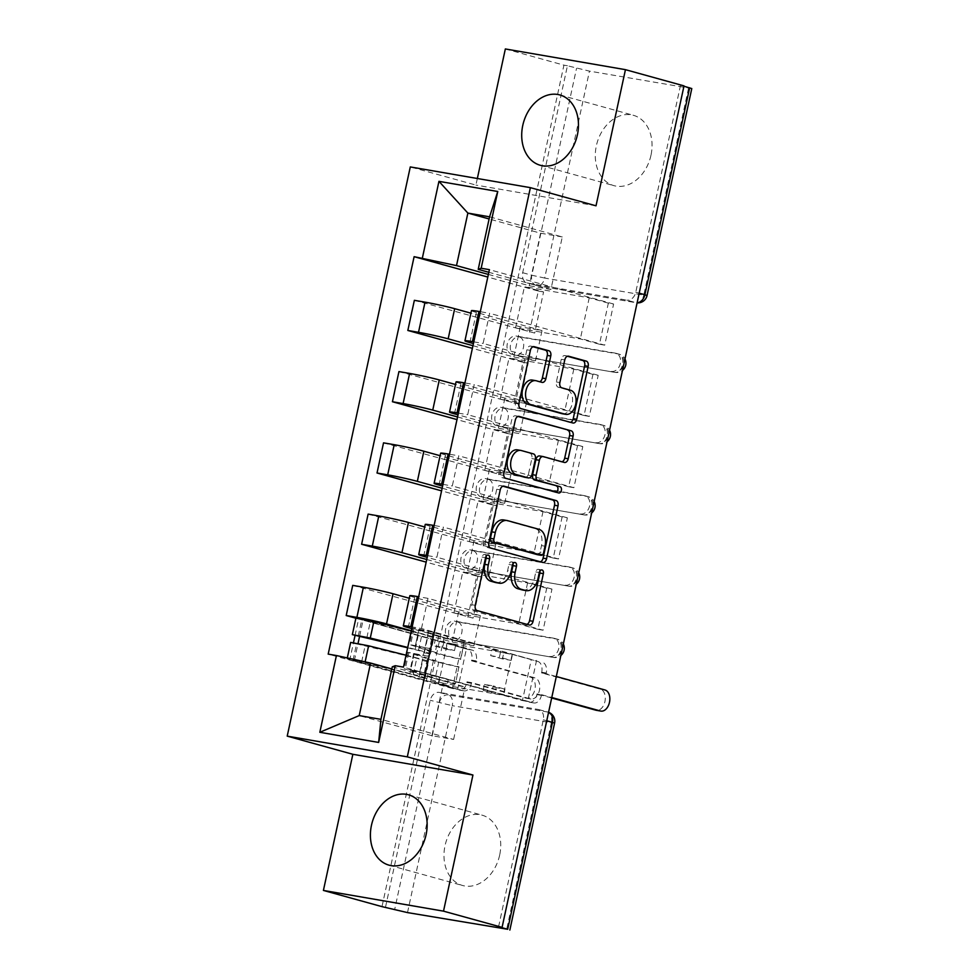<?xml version="1.0" encoding="UTF-8"?>
<svg xmlns="http://www.w3.org/2000/svg" width="979" height="979" viewBox="0 0 979 979"><rect width="100%" height="100%" fill="white"/><g stroke="black" fill="none" stroke-linecap="round" stroke-linejoin="round"><path stroke-width="0.73" stroke-dasharray="4.89 3.67" d="M486.135 556.256A3.218 2.093 99.8 0 0 484.776 554.493A3.218 2.093 99.8 0 0 484.642 554.457A3.218 2.093 99.8 0 0 482.072 557.063L471.768 604.716A4.589 2.986 99.8 0 0 473.689 609.99L525.699 624.382A4.589 2.986 99.8 0 0 525.882 624.431A4.589 2.986 99.8 0 0 526.873 624.345M539.87 571.124A3.218 2.093 99.8 0 0 538.511 569.362A3.218 2.093 99.8 0 0 538.377 569.325A3.218 2.093 99.8 0 0 535.807 571.932L534.473 578.099L537.973 578.711M513.008 563.696A3.218 2.093 99.8 0 0 511.638 561.922A3.218 2.093 99.8 0 0 511.515 561.897A3.218 2.093 99.8 0 0 508.945 564.504L507.611 570.671L511.111 571.271M650.986 155.196A36.504 27.657 105.5 0 1 613.943 185.655A36.504 27.657 105.5 0 1 596.358 145.761A36.504 27.657 105.5 0 1 633.401 115.302A36.504 27.657 105.5 0 1 650.986 155.196M499.669 855.059A36.504 27.657 105.5 0 1 462.626 885.518A36.504 27.657 105.5 0 1 445.041 845.636A36.504 27.657 105.5 0 1 482.084 815.164A36.504 27.657 105.5 0 1 499.669 855.059M512.298 354.312A9.362 7.086 105.5 0 1 511.784 354.202A9.362 7.086 105.5 0 1 507.269 343.972A9.362 7.086 105.5 0 1 516.251 336.042L519.494 336.935A9.362 7.086 -74.5 0 0 510.512 344.865A9.362 7.086 -74.5 0 0 515.015 355.096A9.362 7.086 -74.5 0 0 515.541 355.206L614.628 372.314A9.362 7.086 -74.5 0 0 623.525 364.726A9.362 7.086 -74.5 0 0 619.095 354.153A9.362 7.086 -74.5 0 0 618.581 354.031L519.494 336.935A9.362 6.094 -80.2 0 1 523.398 347.704A9.362 6.094 99.8 0 1 515.921 355.291L615.008 372.399A9.362 6.094 -80.2 0 1 614.628 372.314L515.541 355.206A9.362 6.094 99.8 0 0 515.921 355.291A9.362 9.362 0 0 1 515.015 355.096L511.784 354.202M496.891 425.584A9.362 7.086 105.5 0 1 496.377 425.461A9.362 7.086 105.5 0 1 491.862 415.231A9.362 7.086 105.5 0 1 500.844 407.301L504.087 408.206A9.362 7.086 -74.5 0 0 495.105 416.136A9.362 7.086 -74.5 0 0 499.608 426.354A9.362 7.086 -74.5 0 0 500.134 426.477L599.221 443.573A9.362 7.086 -74.5 0 0 608.118 435.985A9.362 7.086 -74.5 0 0 603.688 425.412A9.362 7.086 -74.5 0 0 603.162 425.302L504.087 408.206A9.362 6.094 -80.2 0 1 507.991 418.963A9.362 6.094 99.8 0 1 500.514 426.563L599.601 443.658A9.362 6.094 -80.2 0 1 599.221 443.573L500.134 426.477A9.362 6.094 99.8 0 0 500.514 426.563A9.362 9.362 0 0 1 499.608 426.354L496.377 425.461M481.484 496.842A9.362 7.086 105.5 0 1 480.97 496.732A9.362 7.086 105.5 0 1 476.455 486.502A9.362 7.086 105.5 0 1 485.437 478.572L488.668 479.465A9.362 7.086 -74.5 0 0 479.698 487.395A9.362 7.086 -74.5 0 0 484.201 497.626A9.362 7.086 -74.5 0 0 484.727 497.736L583.814 514.844A9.362 7.086 -74.5 0 0 592.711 507.257A9.362 7.086 -74.5 0 0 588.281 496.683A9.362 7.086 -74.5 0 0 587.755 496.561L488.668 479.465A9.362 6.094 -80.2 0 1 492.584 490.234A9.362 6.094 99.8 0 1 485.107 497.821L584.194 514.93A9.362 6.094 -80.2 0 1 583.814 514.844L484.727 497.736A9.362 6.094 99.8 0 0 485.107 497.821A9.362 9.362 0 0 1 484.201 497.626L480.97 496.732M466.077 568.114A9.362 7.086 105.5 0 1 465.551 567.991A9.362 7.086 105.5 0 1 461.048 557.761A9.362 7.086 105.5 0 1 470.03 549.843L473.261 550.736A9.362 7.086 -74.5 0 0 464.291 558.666A9.362 7.086 -74.5 0 0 468.794 568.885A9.362 7.086 -74.5 0 0 469.32 569.007L568.395 586.103A9.362 7.086 -74.5 0 0 577.304 578.516A9.362 7.086 -74.5 0 0 572.874 567.942A9.362 7.086 -74.5 0 0 572.348 567.832L473.261 550.736A9.362 6.094 -80.2 0 1 477.177 561.493A9.362 6.094 99.8 0 1 469.7 569.093L568.787 586.188A9.362 6.094 -80.2 0 1 568.395 586.103L469.32 569.007A9.362 6.094 99.8 0 0 469.7 569.093A9.362 9.362 0 0 1 468.794 568.885L465.551 567.991M450.67 639.373A9.362 7.086 105.5 0 1 450.144 639.263A9.362 7.086 105.5 0 1 445.641 629.032A9.362 7.086 105.5 0 1 454.623 621.102L457.854 621.995A9.362 7.086 -74.5 0 0 448.884 629.925A9.362 7.086 -74.5 0 0 453.387 640.156A9.362 7.086 -74.5 0 0 453.901 640.278L552.988 657.374A9.362 7.086 -74.5 0 0 561.897 649.787A9.362 7.086 -74.5 0 0 557.467 639.214A9.362 7.086 -74.5 0 0 556.941 639.091L457.854 621.995A9.362 6.094 -80.2 0 1 461.77 632.764A9.362 6.094 99.8 0 1 454.293 640.364L553.38 657.46A9.362 6.094 -80.2 0 1 552.988 657.374L453.901 640.278A9.362 6.094 99.8 0 0 454.293 640.364A9.362 9.362 0 0 1 453.387 640.156L450.144 639.263M691.786 88.563L589.444 71.124L567.428 65.764L522.688 272.7A9.362 7.086 -74.5 0 0 527.192 282.931A9.362 7.086 -74.5 0 0 527.705 283.053L626.793 300.149L635.922 302.67A9.362 7.086 -74.5 0 0 637.133 302.744M505.348 48.95L563.928 65.152L381.994 906.64M477.348 178.496L475.916 185.08L410.287 166.932M567.428 65.764L563.928 65.152M684.015 85.883L680.515 85.271L683.942 86.225M498.58 926.758L543.321 719.81A9.362 7.086 -74.5 0 0 538.817 709.579A9.362 7.086 -74.5 0 0 538.303 709.469L439.216 692.373L448.333 694.894A9.362 7.086 -74.5 0 0 439.363 702.824L394.61 909.76M411.327 630.757L452.163 642.053L473.873 645.797L411.792 628.628M461.293 647.364L466.542 648.282L457.646 689.387L452.396 688.482L461.293 647.364L355.891 618.214M466.542 648.282L447.415 642.983L512.188 654.156L503.292 695.274L522.431 700.572L531.316 659.454L512.188 654.156M531.316 659.454L421.484 628.518L412.159 626.915M409.822 595.721A21.526 1.052 -167.8 0 0 414.753 597.496L480.395 615.656L458.686 611.912L409.283 598.242M543.088 630.207L537.838 629.301L546.723 588.183L551.972 589.089L543.088 630.207L428.007 598.365L418.682 596.762M537.838 629.301L518.699 624.015L453.926 612.83L462.822 571.712L481.949 577.01L473.065 618.128L453.926 612.83M473.065 618.128L352.721 585.381M426.734 559.498L467.57 570.794L489.28 574.538L427.199 557.357M467.803 617.223L476.7 576.105L426.171 562.13M476.7 576.105L481.949 577.01M546.723 588.183L527.595 582.897L462.822 571.712M551.972 589.089L436.891 557.259L443.414 527.106L434.089 525.49M427.566 555.644L436.891 557.259M425.229 524.463A21.526 1.052 -167.8 0 0 430.16 526.225L495.802 544.385L474.093 540.641L424.69 526.971M558.495 558.948L553.245 558.042L562.13 516.924L567.379 517.83L558.495 558.948L443.414 527.106M553.245 558.042L534.106 552.743L469.333 541.571L478.229 500.453L497.356 505.739L488.472 546.857L469.333 541.571M488.472 546.857L368.128 514.11M442.141 488.227L482.977 499.523L504.687 503.267L442.606 486.098M483.222 545.952L492.107 504.834L441.578 490.858M492.107 504.834L497.356 505.739M562.13 516.924L543.002 511.625L478.229 500.453M567.379 517.83L452.298 485.988L458.821 455.835L449.496 454.232M442.973 484.385L452.298 485.988M440.636 453.191A21.526 1.052 -167.8 0 0 445.567 454.966L511.209 473.126L489.5 469.369L440.097 455.7M573.902 487.677L568.652 486.771L577.537 445.653L582.786 446.559L573.902 487.677L458.821 455.835M568.652 486.771L549.513 481.472L484.74 470.299L493.636 429.181L512.763 434.48L503.879 475.598L484.74 470.299M503.879 475.598L383.535 442.851M457.548 416.956L498.384 428.264L520.094 432.008L458.013 414.827M498.629 474.693L507.514 433.575L456.985 419.587M507.514 433.575L512.763 434.48M577.537 445.653L558.409 440.366L493.636 429.181M582.786 446.559L467.705 414.717L474.228 384.576L464.903 382.96M458.38 413.114L467.705 414.717M456.043 381.92A21.526 1.052 -167.8 0 0 460.974 383.695L526.616 401.855L504.907 398.11L455.504 384.441M589.309 416.405L584.059 415.5L592.944 374.394L598.193 375.3L589.309 416.405L474.228 384.576M584.059 415.5L564.932 410.213L500.159 399.04L509.043 357.922L528.17 363.209L519.286 404.327L500.159 399.04M519.286 404.327L398.942 371.579M472.955 345.697L513.804 356.992L535.501 360.737L473.42 343.568M514.036 403.421L522.921 362.303L472.392 348.328M522.921 362.303L528.17 363.209M592.944 374.394L573.816 369.095L509.043 357.922M598.193 375.3L483.112 343.458L489.635 313.304L480.31 311.701M473.787 341.842L483.112 343.458M471.45 310.661A21.526 1.052 -167.8 0 0 476.394 312.436L542.023 330.584L520.314 326.839L470.911 313.17M604.716 345.146L599.466 344.241L608.351 303.123L613.613 304.028L604.716 345.146L489.635 313.304M599.466 344.241L580.339 338.942L515.566 327.769L524.45 286.651L543.578 291.95L534.693 333.068L515.566 327.769M534.693 333.068L414.362 300.32M535.501 360.737L542.023 330.584M520.094 432.008L526.616 401.855M504.687 503.267L511.209 473.126M489.28 574.538L495.802 544.385M473.873 645.797L480.395 615.656M611.385 371.408A9.362 7.086 105.5 0 0 620.282 363.821A9.362 7.086 105.5 0 0 615.852 353.26A9.362 7.086 105.5 0 0 615.338 353.138L516.251 336.042M595.978 442.679A9.362 7.086 105.5 0 0 604.875 435.092A9.362 7.086 105.5 0 0 600.445 424.519A9.362 7.086 105.5 0 0 599.931 424.409L500.844 407.301M580.571 513.938A9.362 7.086 105.5 0 0 589.468 506.363A9.362 7.086 105.5 0 0 585.038 495.79A9.362 7.086 105.5 0 0 584.524 495.668L485.437 478.572M565.164 585.209A9.362 7.086 105.5 0 0 574.061 577.622A9.362 7.086 105.5 0 0 569.631 567.049A9.362 7.086 105.5 0 0 569.117 566.939L470.03 549.843M549.757 656.468A9.362 7.086 105.5 0 0 558.654 648.893A9.362 7.086 105.5 0 0 554.224 638.32A9.362 7.086 105.5 0 0 553.71 638.198L454.623 621.102M520.314 326.839L513.804 356.992M504.907 398.11L498.384 428.264M489.5 469.369L482.977 499.523M474.093 540.641L467.57 570.794M458.686 611.912L452.163 642.053M421.484 628.518L428.007 598.365M392.285 666.809L464.988 686.915L443.279 683.171L431.923 735.706L453.62 739.451L380.929 719.345M453.62 739.451L464.988 686.915M443.279 683.171L391.82 668.938M431.923 735.706L359.22 715.588M596.015 205.81L475.916 185.08M488.374 274.426L529.211 285.733L550.908 289.478L562.276 236.942L489.573 216.824M562.276 236.942L540.567 233.198L489.108 218.953M550.908 289.478L488.827 272.297M540.567 233.198L529.211 285.733M536.565 660.36L527.681 701.478L403.47 667.115M527.681 701.478L522.431 700.572M457.646 689.387L438.519 684.101L503.292 695.274M452.396 688.482L328.185 654.119M529.443 332.15L538.328 291.044L487.799 277.057M613.613 304.028L489.402 269.666M438.519 684.101L447.415 642.983M538.328 291.044L543.578 291.95M608.351 303.123L589.223 297.836L524.45 286.651M680.515 85.271L635.775 292.219A9.362 7.086 105.5 0 1 626.793 300.149M385.493 907.239L430.234 700.303A9.362 7.086 105.5 0 1 439.216 692.373M527.595 582.897L518.699 624.015M543.002 511.625L534.106 552.743M558.409 440.366L549.513 481.472M573.816 369.095L564.932 410.213M589.223 297.836L580.339 338.942M495.863 582.591A14.697 9.57 99.8 0 0 507.611 570.671M522.737 590.031A14.697 9.57 99.8 0 0 534.473 578.099M502.912 486.208L500.599 485.56A4.589 2.986 99.8 0 0 500.404 485.523A4.589 2.986 99.8 0 0 496.732 489.243L485.29 542.158A4.589 2.986 99.8 0 0 487.212 547.445L539.221 561.836A4.589 2.986 99.8 0 0 539.405 561.873A4.589 2.986 99.8 0 0 540.408 561.799M537.667 554.714A3.218 2.093 99.8 0 0 540.102 552.095L543.602 552.694M503.561 519.922A14.697 9.57 99.8 0 1 504.161 520.057L535.366 528.684A14.697 9.57 99.8 0 1 541.509 545.597L540.102 552.095M556.158 492.253A3.218 2.093 99.8 0 1 555.289 492.376A3.218 2.093 99.8 0 1 555.166 492.339L502.288 477.715A4.589 2.986 99.8 0 1 500.367 472.429L511.809 419.514L515.309 420.126M517.989 416.479L515.676 415.83A4.589 2.986 99.8 0 0 515.48 415.794A4.589 2.986 99.8 0 0 511.809 419.514M539.747 456.006L560.845 461.831A4.589 2.986 99.8 0 0 561.028 461.88A4.589 2.986 99.8 0 0 562.019 461.794M525.123 477.336A4.589 2.986 99.8 0 0 528.599 473.591L532.099 474.191M521.366 450.548L529.92 453.277A4.589 2.986 99.8 0 1 531.842 458.564L528.599 473.591M536.296 380.782L532.796 380.182L538.499 381.761A4.589 2.986 99.8 0 0 538.695 381.798A4.589 2.986 99.8 0 0 539.686 381.724M562.35 413.75A12.286 7.991 99.8 0 0 572.25 403.397A12.286 7.991 99.8 0 0 567.025 389.654L570.537 390.254M567.441 356.258L565.128 355.622A4.589 2.986 99.8 0 0 564.932 355.573A4.589 2.986 99.8 0 0 561.273 359.305L556.366 381.945A4.589 2.986 99.8 0 0 558.287 387.231L567.025 389.654M533.065 346.75L530.74 346.101A4.589 2.986 99.8 0 0 530.557 346.064A4.589 2.986 99.8 0 0 526.886 349.797L515.443 402.699A4.589 2.986 99.8 0 0 517.365 407.986L569.374 422.377A4.589 2.986 99.8 0 0 569.558 422.414A4.589 2.986 99.8 0 0 570.549 422.341M355.891 618.19L467.766 649.371A9.362 6.094 -80.2 0 1 471.682 660.14L471.535 660.825L476.088 661.608L476.235 660.923A9.362 6.094 99.8 0 0 472.319 650.154L447.011 643.154L445.726 649.089L454.476 650.594L455.761 644.659L435.239 639.899L433.954 645.834L445.726 649.089M447.011 643.154L455.761 644.659M439.498 677.872L438.225 683.807L446.975 685.324L448.26 679.377L427.725 674.617L426.44 680.552L353.052 660.14L409.92 673.882A21.991 1.077 12.2 0 1 419.183 676.807A21.991 1.077 12.2 0 1 418.743 676.917L422.304 660.47A21.991 1.077 -167.8 0 0 422.732 660.36A21.991 1.077 -167.8 0 0 413.468 657.447L357.886 644.158L358.045 643.46M435.239 639.899L361.838 619.487L418.706 633.229A21.991 1.077 12.2 0 1 427.97 636.142A21.991 1.077 12.2 0 1 427.542 636.264L433.367 637.574A28.073 1.371 -167.8 0 0 433.917 637.427A28.073 1.371 -167.8 0 0 422.096 633.707L411.278 630.99M407.643 647.792L415.157 649.677L418.706 633.229M415.157 649.677A21.991 1.077 -167.8 0 1 424.409 652.589A21.991 1.077 -167.8 0 1 423.98 652.712L427.542 636.264M423.98 652.712L429.805 654.021L433.367 637.574M429.805 654.021A28.073 1.371 -167.8 0 0 430.356 653.874A28.073 1.371 -167.8 0 0 418.535 650.154L407.717 647.437M438.225 683.807L463.532 690.807A9.362 6.094 99.8 0 0 463.911 690.893A9.362 6.094 99.8 0 0 471.388 683.305L471.548 682.62L530.41 698.908A10.757 7 99.8 0 0 530.851 699.006A10.757 7 99.8 0 0 539.515 689.926A10.757 7 99.8 0 0 534.95 677.896L476.088 661.608M422.304 660.47L428.129 661.792A28.073 1.371 -167.8 0 0 428.68 661.645A28.073 1.371 -167.8 0 0 416.858 657.925L406.04 655.208M418.743 676.917L424.58 678.239L428.129 661.792M424.58 678.239A28.073 1.371 -167.8 0 0 425.131 678.092A28.073 1.371 -167.8 0 0 413.297 674.372L365.045 662.245L353.284 659.675L347.104 658.855L349.784 659.809L463.532 690.807M350.653 642.408L353.333 643.374L353.492 642.64M471.535 660.825L530.398 677.101A10.757 7 -80.2 0 1 534.975 689.143A10.757 7 -80.2 0 1 526.298 698.223A10.757 7 -80.2 0 1 525.858 698.125L466.995 681.837L466.848 682.522A9.362 6.094 -80.2 0 1 459.359 690.109A9.362 6.094 -80.2 0 1 458.98 690.024M448.26 679.377L436.487 676.122L435.202 682.057L446.975 685.324M435.202 682.057L426.44 680.552M436.487 676.122L427.725 674.617M443.989 641.404L442.704 647.339L433.954 645.834M442.704 647.339L454.476 650.594M354.337 660.605L357.886 644.158L353.333 643.374L349.784 659.809M466.995 681.837L471.548 682.62M511.197 660.384L512.482 654.449L503.732 652.944L502.447 658.879L511.197 660.384L499.425 657.129L500.71 651.194L428.594 631.235L418.914 629.326L415.353 645.773L425.045 647.682L423.369 655.453L413.676 653.544L438.788 661.816A21.991 1.077 12.2 0 0 458.918 666.797L455.529 683.575A28.073 1.371 12.2 0 1 429.842 677.223L404.168 668.706L424.36 672.683L533.555 702.898A9.362 6.094 99.8 0 0 533.947 702.983A9.362 6.094 99.8 0 0 541.424 695.384L541.571 694.698L537.018 693.915L536.871 694.601A9.362 6.094 -80.2 0 1 529.394 702.2A9.362 6.094 -80.2 0 1 529.003 702.114L503.695 695.102L504.98 689.167L496.218 687.662L494.946 693.597L483.161 690.342L491.923 691.847L493.208 685.912L504.98 689.167M503.695 695.102L494.946 693.597M491.923 691.847L419.807 671.9L410.629 670.211L435.239 678.251A21.991 1.077 -167.8 0 0 455.357 683.232M458.918 666.797L455.529 683.575M459.09 667.127A28.073 1.371 12.2 0 1 433.391 660.776L407.729 652.259L427.921 656.236L424.36 672.683M512.482 654.449L537.801 661.449A9.362 6.094 -80.2 0 1 541.705 672.218L541.558 672.903L600.421 689.192A10.757 7 -80.2 0 1 604.998 701.233A10.757 7 -80.2 0 1 596.321 710.301M551.679 697.978L537.018 693.915M415.855 646.005L440.477 654.045A21.991 1.077 12.2 0 0 460.595 659.026L460.766 659.369A28.073 1.371 12.2 0 1 435.068 653.005L409.406 644.488L429.597 648.477L427.921 656.236L423.369 655.453L419.807 671.9M419.416 629.558L444.025 637.598A21.991 1.077 -167.8 0 0 464.156 642.579L460.595 659.026M464.156 642.579L460.766 659.369M464.315 642.922A28.073 1.371 12.2 0 1 438.629 636.558L412.967 628.041L433.146 632.03L537.801 661.449M541.571 694.698L551.777 697.525M556.317 676.513L546.111 673.687L546.258 673.001A9.362 6.094 99.8 0 0 542.354 662.232M502.447 658.879L490.675 655.624L491.96 649.677L503.732 652.944M491.96 649.677L500.71 651.194M490.675 655.624L499.425 657.129M483.161 690.342L484.446 684.394L493.208 685.912M484.446 684.394L496.218 687.662M428.594 631.235L425.045 647.682L429.597 648.477L433.146 632.03M546.111 673.687L541.558 672.903M482.072 557.063L485.572 557.675M535.807 571.932L539.307 572.544M508.945 564.504L512.445 565.103M527.705 283.053L536.835 285.574L635.922 302.67A9.362 6.094 -80.2 0 0 636.301 302.756A9.362 9.362 0 0 0 637.109 302.854M688.531 88.22L643.778 295.168L544.691 278.06L589.444 71.124M538.303 709.469L547.42 711.99L448.333 694.894A9.362 6.094 99.8 0 1 452.249 705.663L551.336 722.759L506.596 929.695M407.509 912.599L452.249 705.663L430.234 700.303M476.394 312.436L469.871 342.577M460.974 383.695L454.464 413.848M445.567 454.966L439.057 485.107M430.16 526.225L423.65 556.378M414.753 597.496L408.231 627.649M615.338 353.138L618.581 354.031A9.362 6.094 -80.2 0 1 622.485 364.8A9.362 6.094 -80.2 0 1 615.008 372.399A9.362 9.362 0 0 0 622.497 370.441M599.931 424.409L603.162 425.302A9.362 6.094 -80.2 0 1 607.078 436.071A9.362 6.094 -80.2 0 1 599.601 443.658A9.362 9.362 0 0 0 607.09 441.713M584.524 495.668L587.755 496.561A9.362 6.094 -80.2 0 1 591.671 507.33A9.362 6.094 -80.2 0 1 584.194 514.93A9.362 9.362 0 0 0 591.671 512.972M569.117 566.939L572.348 567.832A9.362 6.094 -80.2 0 1 576.264 578.601A9.362 6.094 -80.2 0 1 568.787 586.188A9.362 9.362 0 0 0 576.264 584.243M553.71 638.198L556.941 639.091A9.362 6.094 -80.2 0 1 560.857 649.86A9.362 6.094 -80.2 0 1 553.38 657.46A9.362 9.362 0 0 0 560.857 655.502M543.321 719.81L546.747 720.764M548.57 712.32A9.362 7.086 -74.5 0 0 547.946 712.112A9.362 7.086 -74.5 0 0 547.42 711.99A9.362 6.094 99.8 0 1 551.336 722.759L554.591 723.102M635.775 292.219L639.201 293.162M522.688 272.7L531.805 275.234A9.362 7.086 -74.5 0 0 536.308 285.452A9.362 7.086 -74.5 0 0 536.835 285.574A9.362 6.094 -80.2 0 0 537.214 285.66A9.362 6.094 -80.2 0 0 544.691 278.06L531.805 275.234L576.545 68.285M527.192 282.931L536.308 285.452A9.362 9.362 0 0 0 537.214 285.66L636.301 302.756A9.362 6.094 -80.2 0 0 643.778 295.168L647.046 295.511M525.699 624.382L529.198 624.994M473.689 609.99L477.189 610.602M471.768 604.716L475.268 605.316M500.599 485.56L503.72 486.098M539.221 561.836L542.721 562.435M487.212 547.445L490.712 548.044M485.29 542.158L488.802 542.758M496.732 489.243L500.232 489.855M541.509 545.597L545.009 546.196M535.366 528.684L538.866 529.284M504.161 520.057L507.66 520.657M500.367 472.429L503.867 473.041M515.676 415.83L518.797 416.369M560.845 461.831L564.345 462.443M555.166 492.339L558.666 492.951M502.288 477.715L505.788 478.315M531.842 458.564L535.342 459.175M529.92 453.277L533.433 453.889M538.499 381.761L541.999 382.361M558.287 387.231L561.787 387.831M556.366 381.945L559.878 382.556M561.273 359.305L564.773 359.905M565.128 355.622L568.248 356.16M569.374 422.377L572.874 422.977M517.365 407.986L520.865 408.586M515.443 402.699L518.943 403.311M526.886 349.797L530.385 350.396M530.74 346.101L533.861 346.639M471.682 660.14L476.235 660.923M366.892 637.562L370.454 621.114M359.648 636.044L363.123 619.94M418.535 650.154L422.096 633.707M355.022 635.604L358.571 619.156M361.655 661.767L365.216 645.32M409.92 673.882L413.468 657.447M413.297 674.372L416.858 657.925M467.766 649.371L472.319 650.154M466.848 682.522L471.388 683.305M530.398 677.101L534.95 677.896M525.858 698.125L530.41 698.908M541.424 695.384L536.871 694.601M414.178 653.776L410.629 670.211M438.788 661.816L435.239 678.251M433.391 660.776L429.842 677.223M408.781 652.736L405.22 669.183M444.025 637.598L440.477 654.045M438.629 636.558L435.068 653.005M414.019 628.518L410.458 644.965M533.555 702.898L529.003 702.114M546.258 673.001L541.705 672.218M604.973 689.975L600.421 689.192M484.642 554.457L488.142 555.069M538.377 569.325L541.876 569.937M511.515 561.897L515.015 562.497M540.359 165.304L613.943 185.655M389.042 865.167L462.626 885.518M554.224 638.32L557.467 639.214A9.362 9.362 0 0 1 563.341 644.047M569.631 567.049L572.874 567.942A9.362 9.362 0 0 1 578.748 572.776M585.038 495.79L588.281 496.683A9.362 9.362 0 0 1 594.155 501.517M600.445 424.519L603.688 425.412A9.362 9.362 0 0 1 609.562 430.246M615.852 353.26L619.095 354.153A9.362 9.362 0 0 1 624.969 358.987M538.817 709.579L547.946 712.112A9.362 9.362 0 0 1 548.583 712.308M408.5 794.801L482.084 815.164M559.817 94.939L633.401 115.302M525.882 624.431L529.382 625.03M539.405 561.873L542.904 562.472M500.404 485.523L503.904 486.122M515.48 415.794L518.98 416.393M561.028 461.88L564.528 462.48M555.289 492.376L558.789 492.975M538.695 381.798L542.195 382.397M564.932 355.573L568.444 356.185M569.558 422.414L573.058 423.026M530.557 346.064L534.057 346.664M358.277 635.922L361.838 619.487M424.409 652.589L427.97 636.142M430.356 653.874L433.917 637.427M353.052 660.14L356.601 643.692M419.183 676.807L422.732 660.36M425.131 678.092L428.68 661.645M347.104 658.855L347.3 657.937M459.359 690.109L463.911 690.893M526.298 698.223L530.851 699.006M413.676 653.544L410.115 669.991M407.729 652.259L404.168 668.706M418.914 629.326L415.353 645.773M412.967 628.041L409.406 644.488M533.947 702.983L529.394 702.2"/><path stroke-width="1.47" d="M488.276 555.093A3.218 2.093 99.8 0 0 488.142 555.069A3.218 2.093 99.8 0 0 485.572 557.675L475.268 605.316A4.589 2.986 99.8 0 0 477.189 610.602L529.198 624.994A4.589 2.986 99.8 0 0 529.382 625.03A4.589 2.986 99.8 0 0 533.053 621.298L543.357 573.657A3.218 2.093 99.8 0 0 542.011 569.962A3.218 2.093 99.8 0 0 541.876 569.937A3.218 2.093 99.8 0 0 539.307 572.544L537.973 578.711A14.697 9.57 99.8 0 1 526.237 590.631A14.697 9.57 99.8 0 1 525.625 590.496L521.293 589.297A14.697 9.57 99.8 0 1 515.15 572.397L516.484 566.229A3.218 2.093 99.8 0 0 515.138 562.533A3.218 2.093 99.8 0 0 515.015 562.497A3.218 2.093 99.8 0 0 512.445 565.103L511.111 571.271A14.697 9.57 99.8 0 1 499.363 583.203A14.697 9.57 99.8 0 1 498.764 583.068L494.432 581.869A14.697 9.57 99.8 0 1 488.288 564.956L489.622 558.789A3.218 2.093 99.8 0 0 488.276 555.093M522.774 125.41A36.504 27.657 -74.5 0 0 540.359 165.304A36.504 27.657 -74.5 0 0 577.402 134.833A36.504 27.657 -74.5 0 0 559.817 94.939A36.504 27.657 -74.5 0 0 522.774 125.41M371.469 825.273A36.504 27.657 -74.5 0 0 389.042 865.167A36.504 27.657 -74.5 0 0 426.085 834.695A36.504 27.657 -74.5 0 0 408.5 794.801A36.504 27.657 -74.5 0 0 371.469 825.273M550.761 356.026A4.589 2.986 99.8 0 0 548.84 350.751L534.253 346.713A4.589 2.986 99.8 0 0 534.057 346.664A4.589 2.986 99.8 0 0 530.385 350.396L518.943 403.311A4.589 2.986 99.8 0 0 520.865 408.586L572.874 422.977A4.589 2.986 99.8 0 0 573.058 423.026A4.589 2.986 99.8 0 0 576.729 419.293L588.171 366.379A4.589 2.986 99.8 0 0 586.25 361.104L568.628 356.221A4.589 2.986 99.8 0 0 568.444 356.185A4.589 2.986 99.8 0 0 564.773 359.905L559.878 382.556A4.589 2.986 99.8 0 0 561.787 387.831L570.537 390.254A12.286 7.991 99.8 0 1 575.75 403.997A12.286 7.991 99.8 0 1 565.85 414.362A12.286 7.991 99.8 0 1 565.348 414.239L531.107 404.768A12.286 7.991 99.8 0 1 525.894 391.025A12.286 7.991 99.8 0 1 535.794 380.672A12.286 7.991 99.8 0 1 536.296 380.782L541.999 382.361A4.589 2.986 99.8 0 0 542.195 382.397A4.589 2.986 99.8 0 0 545.866 378.677L550.761 356.026L547.261 355.426A4.589 2.986 99.8 0 0 545.34 350.139L533.065 346.75M472.943 775.025L352.856 754.295L323.413 890.437L443.511 911.155L472.943 775.025L407.313 756.865L530.373 187.65L596.015 205.81L625.446 69.668L684.015 85.883L502.08 927.358L498.58 926.758L507.709 929.279L552.45 722.331A9.362 7.086 -74.5 0 0 548.57 712.32M443.511 911.155L502.08 927.358M504.099 486.171A4.589 2.986 99.8 0 0 503.904 486.122A4.589 2.986 99.8 0 0 500.232 489.855L488.802 542.758A4.589 2.986 99.8 0 0 490.712 548.044L542.721 562.435A4.589 2.986 99.8 0 0 542.904 562.472A4.589 2.986 99.8 0 0 546.576 558.752L558.018 505.837A4.589 2.986 99.8 0 0 556.096 500.55L503.72 486.098M503.867 473.041L515.309 420.126A4.589 2.986 99.8 0 1 518.98 416.393A4.589 2.986 99.8 0 1 519.176 416.442L571.173 430.821A4.589 2.986 99.8 0 1 573.094 436.108L568.199 458.759A4.589 2.986 99.8 0 1 564.528 462.48A4.589 2.986 99.8 0 1 564.345 462.443L543.247 456.606A4.589 2.986 99.8 0 0 543.064 456.557A4.589 2.986 99.8 0 0 539.392 460.289L536.137 475.317A4.589 2.986 99.8 0 0 538.058 480.591L560.025 486.673A3.218 2.093 99.8 0 1 561.383 490.271A3.218 2.093 99.8 0 1 558.789 492.975A3.218 2.093 99.8 0 1 558.666 492.951L505.788 478.315A4.589 2.986 99.8 0 1 503.867 473.041M323.413 890.437L381.994 906.64L407.509 912.599L507.709 929.279M352.856 754.295L287.214 736.135L410.287 166.932L530.373 187.65M625.446 69.668L505.348 48.95L477.348 178.496M683.942 86.225L691.786 88.563L647.046 295.511L644.892 294.74L689.644 87.792M411.792 628.628L408.231 627.649A21.526 1.052 12.2 0 1 403.299 625.875A21.526 1.052 12.2 0 1 410.801 626.67L412.159 626.915M409.283 598.242L393.044 593.751A21.526 1.052 -167.8 0 0 363.405 587.216L356.882 617.37A21.526 1.052 12.2 0 1 386.534 623.892L411.327 630.757M356.882 617.37L346.199 615.534L355.891 618.214M418.682 596.762L417.323 596.529A21.526 1.052 -167.8 0 0 409.822 595.721L403.299 625.875M363.405 587.216L352.721 585.381L346.199 615.534M427.199 557.357L423.65 556.378A21.526 1.052 12.2 0 1 418.706 554.603A21.526 1.052 12.2 0 1 426.208 555.411L427.566 555.644M426.171 562.13L361.618 544.263L372.289 546.111A21.526 1.052 12.2 0 1 401.941 552.633L426.734 559.498M434.089 525.49L432.73 525.258A21.526 1.052 -167.8 0 0 425.229 524.463L418.706 554.603M424.69 526.971L408.451 522.48A21.526 1.052 -167.8 0 0 378.812 515.957L368.128 514.11L361.618 544.263M442.606 486.098L439.057 485.107A21.526 1.052 12.2 0 1 434.113 483.345A21.526 1.052 12.2 0 1 441.615 484.14L442.973 484.385M441.578 490.858L377.025 473.004L387.696 474.839A21.526 1.052 12.2 0 1 417.348 481.362L442.141 488.227M449.496 454.232L448.137 453.999A21.526 1.052 -167.8 0 0 440.636 453.191L434.113 483.345M440.097 455.7L423.858 451.221A21.526 1.052 -167.8 0 0 394.219 444.686L383.535 442.851L377.025 473.004M458.013 414.827L454.464 413.848A21.526 1.052 12.2 0 1 449.532 412.073A21.526 1.052 12.2 0 1 457.022 412.881L458.38 413.114M456.985 419.587L392.432 401.733L403.103 403.581A21.526 1.052 12.2 0 1 432.755 410.103L457.548 416.956M464.903 382.96L463.544 382.728A21.526 1.052 -167.8 0 0 456.043 381.92L449.532 412.073M455.504 384.441L439.277 379.95A21.526 1.052 -167.8 0 0 409.626 373.427L398.942 371.579L392.432 401.733M473.42 343.568L469.871 342.577A21.526 1.052 12.2 0 1 464.939 340.814A21.526 1.052 12.2 0 1 472.441 341.61L473.787 341.842M472.392 348.328L407.839 330.461L418.51 332.309A21.526 1.052 12.2 0 1 448.162 338.832L472.955 345.697M480.31 311.701L478.951 311.469A21.526 1.052 -167.8 0 0 471.45 310.661L464.939 340.814M470.911 313.17L454.684 308.679A21.526 1.052 -167.8 0 0 425.033 302.156L414.362 300.32L407.839 330.461M391.82 668.938L370.576 663.052L359.22 715.588L380.929 719.345L392.285 666.809L395.235 665.696L403.47 667.115L489.402 269.666L481.166 268.246L478.217 269.36L489.573 216.824L467.864 213.079L456.508 265.615L488.374 274.426M395.235 665.696L378.653 742.437L319.827 732.292L336.421 655.538L370.576 663.052M456.508 265.615L414.117 256.682L328.185 654.119L336.421 655.538M422.353 258.101L438.947 181.348L497.76 191.505L481.166 268.246M407.313 756.865L287.214 736.135M489.108 218.953L467.864 213.079L438.947 181.348M488.827 272.297L478.217 269.36M487.799 277.057L414.117 256.682M378.653 742.437L380.929 719.345M319.827 732.292L359.22 715.588M489.573 216.824L497.76 191.505M486.135 556.256A3.218 2.093 99.8 0 1 486.122 558.189L484.789 564.357A14.697 9.57 99.8 0 0 490.932 581.257L494.432 581.869M499.363 583.203L495.863 582.591A14.697 9.57 99.8 0 1 495.264 582.456L490.932 581.257M526.237 590.631L522.737 590.031A14.697 9.57 99.8 0 1 522.125 589.896L517.793 588.697A14.697 9.57 99.8 0 1 511.65 571.785L512.984 565.617A3.218 2.093 99.8 0 0 513.008 563.696M526.873 624.345A4.589 2.986 99.8 0 0 529.553 620.698L539.857 573.058A3.218 2.093 99.8 0 0 539.87 571.124M540.408 561.799A4.589 2.986 99.8 0 0 543.076 558.14L554.518 505.237A4.589 2.986 99.8 0 0 552.597 499.951L502.912 486.208M493.905 538.952A3.218 2.093 99.8 0 0 495.252 542.647L540.897 555.277A3.218 2.093 99.8 0 0 541.032 555.313A3.218 2.093 99.8 0 0 543.602 552.694L545.009 546.196A14.697 9.57 99.8 0 0 538.866 529.284L507.66 520.657A14.697 9.57 99.8 0 0 507.061 520.522A14.697 9.57 99.8 0 0 495.313 532.454L493.905 538.952L490.406 538.352A3.218 2.093 99.8 0 0 491.752 542.048L495.252 542.647M537.667 554.714A3.218 2.093 99.8 0 1 537.532 554.701A3.218 2.093 99.8 0 1 537.398 554.677L491.752 542.048M507.061 520.522L503.561 519.922A14.697 9.57 99.8 0 0 491.813 531.842L495.313 532.454M490.406 538.352L491.813 531.842M517.989 416.479L571.173 430.821M562.019 461.794A4.589 2.986 99.8 0 0 564.699 458.148L569.594 435.508A4.589 2.986 99.8 0 0 567.673 430.222M542.868 456.544L539.747 456.006A4.589 2.986 99.8 0 0 539.564 455.957A4.589 2.986 99.8 0 0 535.892 459.689L532.637 474.705A4.589 2.986 99.8 0 0 534.558 479.991L560.025 486.673M556.158 492.253A3.218 2.093 99.8 0 0 557.969 489.01A3.218 2.093 99.8 0 0 556.513 486.061M521.366 450.548A12.286 7.991 99.8 0 0 520.865 450.438A12.286 7.991 99.8 0 0 510.965 460.791A12.286 7.991 99.8 0 0 516.178 474.534L528.244 477.874A4.589 2.986 99.8 0 0 528.427 477.923A4.589 2.986 99.8 0 0 532.099 474.191L535.342 459.175A4.589 2.986 99.8 0 0 533.433 453.889L521.366 450.548M517.867 449.948A12.286 7.991 99.8 0 0 517.365 449.838A12.286 7.991 99.8 0 0 507.465 460.191A12.286 7.991 99.8 0 0 512.678 473.934L516.178 474.534M525.123 477.336A4.589 2.986 99.8 0 1 524.928 477.311A4.589 2.986 99.8 0 1 524.744 477.275L512.678 473.934M539.686 381.724A4.589 2.986 99.8 0 0 542.354 378.065L547.261 355.426M532.796 380.182A12.286 7.991 99.8 0 0 532.295 380.06A12.286 7.991 99.8 0 0 522.394 390.425A12.286 7.991 99.8 0 0 527.608 404.168L531.107 404.768M565.85 414.362L562.35 413.75A12.286 7.991 99.8 0 1 561.848 413.64L527.608 404.168M570.549 422.341A4.589 2.986 99.8 0 0 573.229 418.694L584.671 365.779A4.589 2.986 99.8 0 0 582.75 360.492L567.441 356.258M407.643 647.792L352.342 634.637L355.891 618.19L373.831 621.592L411.278 630.99M407.717 647.437L370.282 638.039L352.342 634.637M358.045 643.46L359.648 636.044M406.04 655.208L368.606 645.797L350.653 642.408L347.3 657.937M353.492 642.64L355.022 635.604M551.777 697.525L600.433 710.987A10.757 7 99.8 0 0 600.873 711.084L596.321 710.301A10.757 7 -80.2 0 1 595.881 710.203L551.679 697.978M600.873 711.084A10.757 7 99.8 0 0 609.55 702.016A10.757 7 99.8 0 0 604.973 689.975L556.317 676.513M409.626 373.427L403.103 403.581M394.219 444.686L387.696 474.839M378.812 515.957L372.289 546.111M425.033 302.156L418.51 332.309M454.684 308.679L448.162 338.832M439.277 379.95L432.755 410.103M463.544 382.728L457.022 412.881M423.858 451.221L417.348 481.362M448.137 453.999L441.615 484.14M408.451 522.48L401.941 552.633M432.73 525.258L426.208 555.411M393.044 593.751L386.534 623.892M417.323 596.529L410.801 626.67M478.951 311.469L472.441 341.61M546.747 720.764L554.591 723.102A9.362 9.362 0 0 0 548.583 712.308M639.201 293.162L644.892 294.74A9.362 7.086 -74.5 0 1 637.133 302.744M484.789 564.357L488.288 564.956M495.264 582.456L498.764 583.068M512.984 565.617L516.484 566.229M511.65 571.785L515.15 572.397M517.793 588.697L521.293 589.297M522.125 589.896L525.625 590.496M539.857 573.058L543.357 573.657M529.553 620.698L533.053 621.298M486.122 558.189L489.622 558.789M552.597 499.951L556.096 500.55M554.518 505.237L558.018 505.837M543.076 558.14L546.576 558.752M537.398 554.677L540.897 555.277M569.594 435.508L573.094 436.108M564.699 458.148L568.199 458.759M535.892 459.689L539.392 460.289M532.637 474.705L536.137 475.317M534.558 479.991L538.058 480.591M524.744 477.275L528.244 477.874M542.354 378.065L545.866 378.677M561.848 413.64L565.348 414.239M582.75 360.492L586.25 361.104M584.671 365.779L588.171 366.379M573.229 418.694L576.729 419.293M545.34 350.139L548.84 350.751M370.282 638.039L373.831 621.592M365.13 661.853L368.606 645.797M600.433 710.987L595.881 710.203M560.857 655.502A9.362 9.362 0 0 0 563.341 644.047M576.264 584.243A9.362 9.362 0 0 0 578.748 572.776M591.671 512.972A9.362 9.362 0 0 0 594.155 501.517M607.09 441.713A9.362 9.362 0 0 0 609.562 430.246M622.497 370.441A9.362 9.362 0 0 0 624.969 358.987M637.109 302.854A9.362 9.362 0 0 0 647.046 295.511M554.591 723.102L509.851 930.05M537.532 554.701L541.032 555.313M539.564 455.957L543.064 456.557M517.365 449.838L520.865 450.438M524.928 477.311L528.427 477.923M532.295 380.06L535.794 380.672"/></g></svg>
